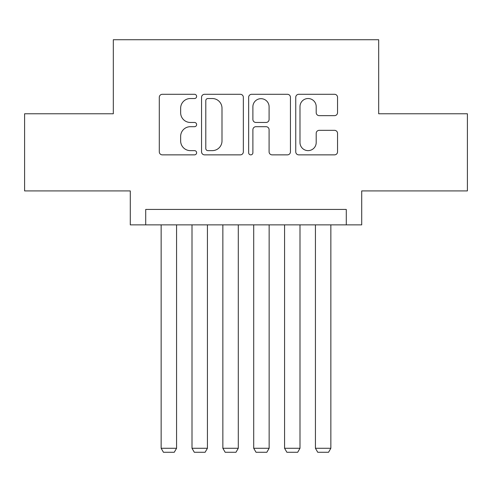 <?xml version="1.0" encoding="UTF-8"?>
<svg xmlns="http://www.w3.org/2000/svg" width="492" height="492" viewBox="0 0 492 492"><rect width="100%" height="100%" fill="white"/><g stroke="black" fill="none" stroke-linecap="round" stroke-linejoin="round"><path stroke-width="0.74" d="M196.628 96.407A2.122 2.122 0 0 0 194.512 94.292L162.329 94.292A3.026 3.026 0 0 0 159.297 97.318L159.297 151.837A3.026 3.026 0 0 0 162.329 154.863L194.512 154.863A2.122 2.122 0 0 0 196.628 152.748A2.122 2.122 0 0 0 194.512 150.626L190.343 150.626A9.692 9.692 0 0 1 180.65 140.933L180.65 136.389A9.692 9.692 0 0 1 190.343 126.696L194.512 126.696A2.122 2.122 0 0 0 196.628 124.574A2.122 2.122 0 0 0 194.512 122.459L190.343 122.459A9.692 9.692 0 0 1 180.65 112.766L180.65 108.222A9.692 9.692 0 0 1 190.343 98.529L194.512 98.529A2.122 2.122 0 0 0 196.628 96.407M334.517 115.645A3.026 3.026 0 0 0 337.549 112.613L337.549 97.318A3.026 3.026 0 0 0 334.517 94.292L298.779 94.292A3.026 3.026 0 0 0 295.747 97.318L295.747 151.837A3.026 3.026 0 0 0 298.779 154.863L334.517 154.863A3.026 3.026 0 0 0 337.549 151.837L337.549 133.363A3.026 3.026 0 0 0 334.517 130.331L319.222 130.331A3.026 3.026 0 0 0 316.196 133.363L316.196 142.52A8.1 8.1 0 0 1 308.09 150.626A8.1 8.1 0 0 1 299.991 142.52L299.991 106.629A8.1 8.1 0 0 1 308.09 98.529A8.1 8.1 0 0 1 316.196 106.629L316.196 112.613A3.026 3.026 0 0 0 319.222 115.645L334.517 115.645M346.288 224.862L361.712 224.862L361.712 190.921L467.4 190.921L467.4 113.775L378.686 113.775L378.686 39.723L113.314 39.723L113.314 113.775L24.6 113.775L24.6 190.921L130.288 190.921L130.288 224.862L346.288 224.862L346.288 209.432L145.712 209.432L145.712 224.862M243.349 97.318A3.026 3.026 0 0 0 240.324 94.292L204.58 94.292A3.026 3.026 0 0 0 201.554 97.318L201.554 151.837A3.026 3.026 0 0 0 204.58 154.863L240.324 154.863A3.026 3.026 0 0 0 243.349 151.837L243.349 97.318M251.676 94.292L287.42 94.292A3.026 3.026 0 0 1 290.446 97.318L290.446 151.837A3.026 3.026 0 0 1 287.42 154.863L272.125 154.863A3.026 3.026 0 0 1 269.093 151.837L269.093 129.728A3.026 3.026 0 0 0 266.067 126.696L255.92 126.696A3.026 3.026 0 0 0 252.888 129.728L252.888 152.748A2.122 2.122 0 0 1 250.772 154.863A2.122 2.122 0 0 1 248.651 152.748L248.651 97.318A3.026 3.026 0 0 1 251.676 94.292M207.913 98.529A2.122 2.122 0 0 0 205.791 100.651L205.791 148.504A2.122 2.122 0 0 0 207.913 150.626L212.304 150.626A9.692 9.692 0 0 0 221.997 140.933L221.997 108.222A9.692 9.692 0 0 0 212.304 98.529L207.913 98.529M269.093 106.782A8.1 8.1 0 0 0 260.994 98.683A8.1 8.1 0 0 0 252.888 106.782L252.888 119.427A3.026 3.026 0 0 0 255.92 122.459L266.067 122.459A3.026 3.026 0 0 0 269.093 119.427L269.093 106.782M176.573 224.862L176.573 448.267L161.142 448.267L161.142 224.862M176.573 448.267L174.254 452.277L163.455 452.277L161.142 448.267M207.427 224.862L207.427 448.267L192.003 448.267L192.003 224.862M207.427 448.267L205.115 452.277L194.315 452.277L192.003 448.267M238.288 224.862L238.288 448.267L222.858 448.267L222.858 224.862M238.288 448.267L235.969 452.277L225.17 452.277L222.858 448.267M269.142 224.862L269.142 448.267L253.712 448.267L253.712 224.862M269.142 448.267L266.83 452.277L256.031 452.277L253.712 448.267M299.997 224.862L299.997 448.267L284.573 448.267L284.573 224.862M299.997 448.267L297.685 452.277L286.885 452.277L284.573 448.267M330.858 224.862L330.858 448.267L315.427 448.267L315.427 224.862M330.858 448.267L328.545 452.277L317.746 452.277L315.427 448.267"/></g></svg>
